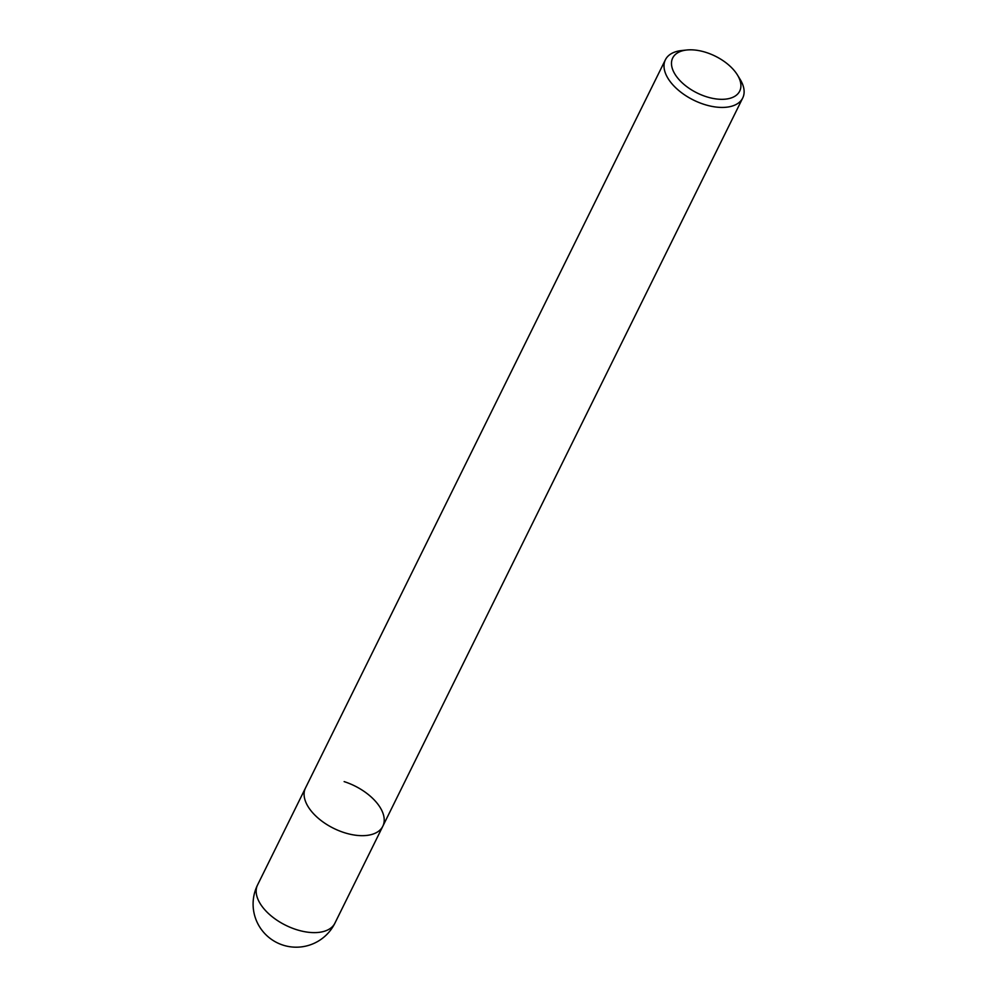 <?xml version="1.0" encoding="UTF-8"?>
<svg xmlns="http://www.w3.org/2000/svg" width="997" height="997" viewBox="0 0 997 997"><rect width="100%" height="100%" fill="white"/><g stroke="black" fill="none" stroke-linecap="round" stroke-linejoin="round"><path stroke-width="1.5" d="M737.431 74.974L740.11 79.336A43.133 23.679 -153.7 0 1 742.728 97.98A43.133 23.679 -153.7 0 1 724.109 107.389A43.133 23.679 -153.7 0 1 669.373 80.47A43.133 23.679 -153.7 0 1 665.398 59.77A43.133 23.679 -153.7 0 1 681.798 50.523L686.908 49.987A37.375 20.526 -153.7 0 1 688.827 49.85A37.375 20.526 -153.7 0 1 737.431 74.974A37.375 20.526 -153.7 0 1 723.573 99.289A37.375 20.526 -153.7 0 1 676.714 76.757A37.375 20.526 -153.7 0 1 686.908 49.987M344.139 781.611A43.133 23.679 -153.7 0 1 382.823 826.226A43.133 23.679 -153.7 0 1 349.324 834.053A43.133 23.679 -153.7 0 1 309.456 808.704A43.133 23.679 -153.7 0 1 305.481 788.004L665.398 59.77M334.905 923.172L382.823 826.226A43.133 23.679 -153.7 0 1 344.164 832.607A43.133 23.679 -153.7 0 1 305.481 788.004L257.562 884.95A43.133 43.133 0 0 0 298.215 947.15A43.133 43.133 0 0 0 334.905 923.172A43.133 23.679 -153.7 0 1 316.273 932.581A43.133 23.679 -153.7 0 1 296.246 929.565A43.133 23.679 -153.7 0 1 257.562 884.95M382.823 826.226L742.728 97.98"/></g></svg>
